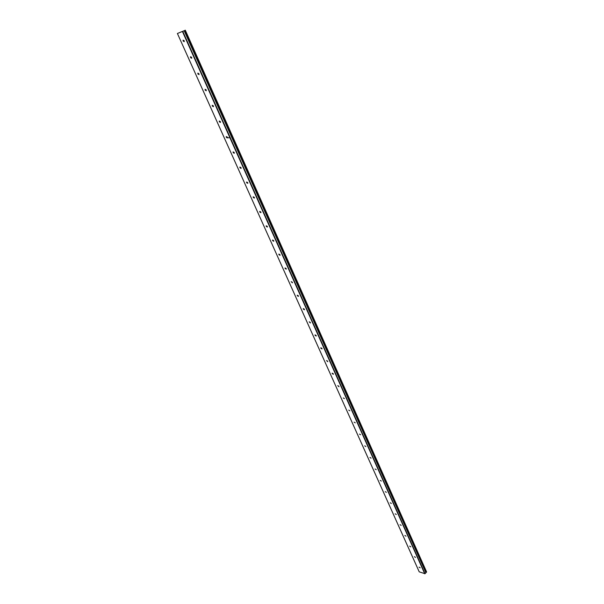 <?xml version="1.0" encoding="UTF-8"?>
<svg xmlns="http://www.w3.org/2000/svg" width="604" height="604" viewBox="0 0 604 604"><rect width="100%" height="100%" fill="white"/><g stroke="black" fill="none" stroke-linecap="round" stroke-linejoin="round"><path stroke-width="0.91" d="M184.084 30.759L177.402 33.492L184.084 30.759M184.175 40.717L184.265 41.668L183.171 41.087L183.08 40.136L184.175 40.717M191.611 57.327L191.702 58.248L190.607 57.667L190.509 56.738L191.611 57.327M198.95 73.718L199.041 74.609L197.938 74.028L197.848 73.129L198.95 73.718M206.191 89.89L206.274 90.759L205.171 90.17L205.081 89.301L206.191 89.89M213.333 105.843L213.423 106.689L212.314 106.1L212.231 105.262L213.333 105.843M220.384 121.6L220.475 122.416L219.365 121.827L219.275 121.011L220.384 121.6M227.353 137.146L227.436 137.946L226.319 137.357L226.236 136.557L227.353 137.146M234.224 152.502L234.307 153.265L233.189 152.676L233.106 151.906L234.224 152.502M241.011 167.655L241.087 168.403L239.977 167.806L239.894 167.059L241.011 167.655M247.708 182.612L247.791 183.337L246.666 182.748L246.591 182.023L247.708 182.612M254.322 197.387L254.405 198.089L253.28 197.493L253.204 196.791L254.322 197.387M260.853 211.974L260.936 212.661L259.811 212.064L259.735 211.377L260.853 211.974M267.308 226.387L267.383 227.051L266.258 226.447L266.183 225.783L267.308 226.387M273.68 240.611L273.755 241.26L272.623 240.656L272.555 240.007L273.68 240.611M279.969 254.669L280.045 255.296L278.92 254.692L278.844 254.065L279.969 254.669M286.19 268.553L286.258 269.158L285.133 268.553L285.058 267.942L286.19 268.553M292.328 282.264L292.396 282.853L291.196 281.653L292.328 282.264M298.399 295.817L298.467 296.39L297.334 295.771L297.266 295.197L298.399 295.817M304.386 309.203L304.454 309.761L303.321 309.142L303.253 308.584L304.386 309.203M310.313 322.43L310.381 322.974L309.18 321.804L310.313 322.43M316.164 335.499L316.232 336.028L315.092 335.401L315.031 334.873L316.164 335.499M321.947 348.417L322.015 348.931L320.875 348.304L320.815 347.783L321.947 348.417M327.662 361.177L327.73 361.683L326.53 360.55L327.662 361.177M333.31 373.793L333.378 374.284L332.238 373.649L332.177 373.159L333.31 373.793M338.897 386.266L338.957 386.741L337.757 385.631L338.897 386.266M344.416 398.595L343.276 397.953L344.416 398.595M349.875 410.78L348.734 410.131L349.875 410.78M355.265 422.83L354.125 422.181L355.265 422.83M360.603 434.737L359.463 434.087L360.603 434.737M365.873 446.515L364.733 445.858L365.873 446.515M371.09 458.157L369.95 457.5L371.09 458.157M376.247 469.678L375.107 469.014L376.247 469.678M381.343 481.063L380.203 480.399L381.343 481.063M386.386 492.328L385.246 491.656L386.386 492.328M391.377 503.464L390.237 502.792L391.377 503.464M396.307 514.487L395.167 513.808L396.307 514.487M401.192 525.389L400.052 524.702L401.192 525.389M406.016 536.171L404.876 535.484L406.016 536.171M410.796 546.831L409.655 546.144L410.796 546.831M415.522 557.386L414.382 556.692L415.522 557.386M420.195 567.828L419.055 567.133L420.195 567.828M229.12 137.787L227.829 137.72M177.402 33.492L419.221 571.837L425.012 573.717L425.926 572.743L184.205 30.729L425.926 572.743M425.79 572.328L426.598 571.92L185.3 30.2M425.911 572.584L184.25 30.698L425.911 572.705M181.51 31.763L180.822 32.072M181.691 31.695L181.23 31.914M424.74 573.8L182.453 31.544M426.59 572.064L185.224 30.245M425.994 572.328L184.462 30.585M425.012 573.717L182.785 31.4M426.394 572.275L184.922 30.389M426.349 572.298L184.862 30.411M426.145 572.358L184.62 30.517M426.092 572.358L184.56 30.547M425.911 572.773L184.175 30.744"/></g></svg>
